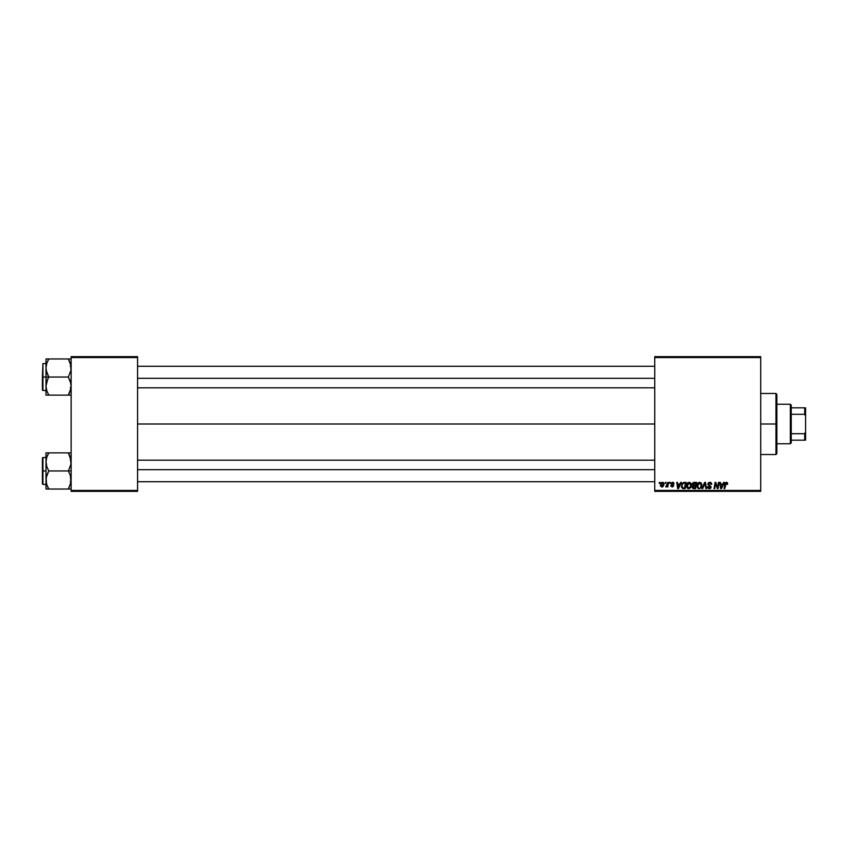 <?xml version="1.0" encoding="UTF-8"?>
<svg xmlns="http://www.w3.org/2000/svg" width="848" height="848" viewBox="0 0 848 848"><rect width="100%" height="100%" fill="white"/><g stroke="black" fill="none" stroke-linecap="round" stroke-linejoin="round"><path stroke-width="1.27" d="M137.577 424L654.751 424L137.577 424M654.751 491.342L760.709 491.342L760.709 490.441L654.751 490.441L654.751 357.559L760.709 357.559L760.709 490.441L760.709 356.658L654.751 356.658L760.709 356.658L760.709 357.559L654.751 357.559L654.751 356.658L654.751 490.441L760.709 490.441L760.709 491.342L654.751 491.342L654.751 490.441L654.751 491.342M669.772 482.364L669.623 483.265L670.291 483.265L670.429 482.364L669.623 483.265L670.291 483.265L670.429 482.364L669.623 483.265L669.772 482.364M665.362 482.364L665.214 483.265L665.881 483.265L666.019 482.364L665.214 483.265L665.881 483.265L666.019 482.364L665.214 483.265L665.362 482.364M689.244 482.279L687.569 483.031L686.551 485.3L686.763 487.388L688.428 488.713L690.367 487.982L691.364 485.734L690.887 483.159L689.244 482.279C687.41 482.713 686.498 483.932 686.509 485.936L688.682 488.734L690.548 487.78L691.406 485.003L689.371 482.289M680.658 482.364L679.895 484.081L677.658 484.081L677.446 482.364L676.789 482.364L677.647 488.649L678.453 488.649L681.368 482.364L680.658 482.364L681.368 482.364L680.658 482.364L679.895 484.081L677.658 484.081L677.446 482.364L676.789 482.364L677.647 488.649L678.453 488.649L681.368 482.364L678.453 488.649L677.647 488.649L676.789 482.364L677.446 482.364M694.109 482.364L692.434 483.593L693.092 485.586L692.265 487.568L693.092 488.543L695.572 488.649L696.632 482.364L694.109 482.364L696.632 482.364L694.109 482.364L692.307 484.314L693.092 485.586L692.222 487.123L693.092 488.543L695.572 488.649L696.632 482.364L695.572 488.649L692.986 488.501M702.642 488.649L701.943 488.649L704.688 482.364L701.943 488.649L702.642 488.649L704.995 483.265L705.822 488.649L706.479 488.649L705.515 482.364L704.688 482.364L705.515 482.364L704.688 482.364L701.943 488.649L702.642 488.649L704.995 483.265L705.822 488.649L706.479 488.649L705.515 482.364L706.479 488.649L705.822 488.649M726.503 482.289L727.648 483.667L726.895 482.364L725.252 482.83L724.044 488.649L724.711 488.649L725.718 483.328L726.598 483.063L726.937 484.325L727.595 484.24L726.365 482.279L724.828 484.038L724.044 488.649L724.711 488.649L726.323 483.01L727.595 484.24L726.217 483.021M715.362 484.961L714.726 488.649L714.058 488.649L715.118 482.364L715.807 482.364L717.62 487.685L718.5 482.364L717.62 487.685L715.807 482.364L715.118 482.364L714.058 488.649L714.726 488.649L715.595 483.318L717.397 488.649L718.086 488.649L719.157 482.364L718.5 482.364L719.157 482.364L718.5 482.364L717.62 487.685L715.807 482.364L715.118 482.364L714.058 488.649L714.726 488.649L715.595 483.318L717.397 488.649L718.086 488.649L719.157 482.364L718.086 488.649L717.397 488.649M723.683 482.364L722.909 484.081L720.673 484.081L720.461 482.364L719.804 482.364L720.673 488.649L721.468 488.649L724.383 482.364L723.683 482.364L724.383 482.364L723.683 482.364L722.909 484.081L720.673 484.081L720.461 482.364L719.804 482.364L720.673 488.649L721.468 488.649L724.383 482.364L721.468 488.649L720.673 488.649L719.804 482.364L720.461 482.364M709.787 482.279L708.387 482.777L707.826 484.42L710.295 486.657L710.295 487.568L709.108 487.982L707.486 486.773L707.995 488.225L709.14 488.724L710.582 488.289L711.069 486.858L708.631 484.621L708.568 483.625L710.073 483.042L711.726 484.409L711.281 482.851L709.787 482.279L707.815 484.123L710.423 487.102L709.341 487.992L707.486 486.911L709.32 488.734L711.08 487.059L708.462 484.07L709.744 483.01L711.726 484.409L709.787 482.279M699.695 482.279L698.01 483.031L696.992 485.3L697.448 487.823L698.879 488.713L700.819 487.982L701.815 485.734L701.328 483.159L699.695 482.279C697.862 482.713 696.939 483.932 696.961 485.936L699.123 488.734L700.989 487.78L701.858 485.003L699.823 482.289M674.181 483.826L673.238 482.374L671.203 483.053L671.266 484.261L672.962 485.819L672.273 486.445L671.404 485.544L670.779 485.915L672.241 487.017L673.598 485.48L671.807 483.254L672.835 482.872L674.181 483.826L672.623 482.279L671.086 483.604L672.888 485.448L672.273 486.445L670.757 485.628L672.241 487.017L673.609 485.713L671.733 483.551L672.591 482.851L673.524 483.784M683.308 482.512L684.325 482.364L682.089 483.53L681.516 487.208L682.566 488.501L685.12 488.649L686.18 482.364L683.308 482.512L681.368 486.074L682.746 488.565L685.12 488.649L686.18 482.364L685.12 488.649L682.852 488.586M662.426 482.279L660.391 485.109L661.917 487.017L663.984 484.102L662.426 482.279L661.101 482.925L660.401 485.448L661.567 486.975L663.73 485.565L663.783 483.127L662.426 482.279L663.231 482.501M667.885 482.364L667.228 485.427L665.775 486.847L667.281 485.989L667.111 486.932L667.779 486.932L668.542 482.364L667.885 482.364L668.542 482.364L667.885 482.364L665.775 486.847L667.281 485.989L667.111 486.932L667.779 486.932L668.542 482.364L667.779 486.932L667.111 486.932M659.331 482.364L659.172 483.265L659.839 483.265L659.977 482.364L659.172 483.265L659.839 483.265L659.977 482.364L659.172 483.265L659.331 482.364M71.137 491.342L137.577 491.342L137.577 490.441L71.137 490.441L71.137 357.559L137.577 357.559L137.577 490.441L137.577 356.658L71.137 356.658L137.577 356.658L137.577 357.559L71.137 357.559L71.137 356.658L71.137 490.441L137.577 490.441L137.577 491.342L71.137 491.342L71.137 490.441L71.137 491.342M715.839 484.24L715.67 483.625M716.009 484.791L715.595 483.318M720.991 486.392L721.16 487.96L721.68 486.678L721.16 487.96L721.68 486.678L721.16 487.96L720.991 486.392L721.086 487.176M722.549 484.812L721.68 486.678L722.549 484.812L720.768 484.812L722.549 484.812M726.99 483.773L726.323 483.01L726.937 484.325L726.323 483.01L725.464 484.197L724.711 488.649L724.044 488.649L724.828 484.038M726.323 483.01L725.464 484.197L726.323 483.01M727.467 482.851L727.637 483.402M709.988 482.289L710.592 482.395M711.525 483.233L711.684 483.805M711.726 484.409L711.08 484.484M710.91 483.561L711.08 484.282L709.744 483.01M708.472 483.911L711.08 487.059L708.833 484.802M708.472 483.954L709.553 485.236M711.048 487.399L710.804 488.035M708.949 488.702L707.783 487.95M707.624 487.642L707.486 487.091M707.486 486.911L708.144 486.71M708.133 486.847L709.341 487.992L708.154 487.081M710.38 487.388L709.341 487.992L710.423 487.102L709.341 487.992L710.423 487.102L709.055 485.883L710.242 486.593M710.423 487.102L710.052 486.445M705.218 484.908L704.995 483.265L704.465 484.537L704.995 483.265M701.561 483.583L701.826 484.515M698.37 488.586L699.123 488.734M698.19 487.611L697.66 486.551M698.476 487.823L697.607 485.999L699.653 483.01L701.201 484.971L700.48 487.293M701.116 484.282L701.201 484.971M693.198 488.575L693.961 488.649L692.222 487.123L693.092 485.586L692.318 484.134M692.222 487.123L693.092 485.586M693.081 482.703L693.738 482.395M693.971 483.127L694.618 483.095L693.017 484.717L695.487 485.215L692.954 484.335L693.971 483.127L692.954 484.335M692.964 486.614L694.3 485.957L692.88 487.091L695.031 487.918L693.908 487.918L693.07 486.402M693.346 486.137L695.36 485.957L695.031 487.918L695.36 485.957L693.24 486.211L692.88 487.091M695.848 483.095L695.487 485.215L695.848 483.095L694.618 483.095L695.848 483.095M692.975 484.091L693.802 483.18M672.962 482.915L673.535 483.996L672.591 482.851L671.733 483.551L673.609 485.713L672.241 487.017L673.556 486.116M673.429 483.381L672.846 482.883M672.718 482.862L671.733 483.551L673.609 485.713M671.743 483.477L672.496 484.388M670.853 486.18L670.757 485.628L671.468 485.893M671.404 485.544L672.273 486.445L672.962 485.819L671.086 483.604M672.188 486.445L672.888 485.448L671.415 484.431M672.273 486.445L672.888 485.448L671.627 484.611M672.888 485.448L672.358 485.035M672.93 482.3L673.588 482.544M677.976 486.392L677.753 484.812L678.146 487.96L677.976 486.392L678.146 487.96L679.534 484.812L678.665 486.678M677.753 484.812L679.534 484.812L677.753 484.812M683.35 488.639L682.746 488.565M682.598 487.685L682.015 486.116C681.983 484.261 682.82 483.254 684.559 483.095L685.396 483.095L684.58 487.918L683.424 487.907M682.057 485.469L682.799 483.72L684.071 483.116M682.81 487.812L683.636 487.918L682.81 487.812M683.997 483.127L683.34 483.307M682.969 483.551L682.513 484.134M691.12 483.583L691.374 484.515M690.844 487.346L691.343 485.872M688.184 488.671L687.516 488.353M687.357 483.275L688.046 482.639M690.028 487.293L688.703 487.992L690.028 487.293L688.703 487.992L687.166 485.999L689.201 483.01L690.749 485.279L690.028 487.293L688.894 487.982M687.749 487.611L687.209 486.551M663.963 483.763L663.804 483.18M662.86 486.741L662.161 486.996M660.518 485.989L660.401 485.459M661.345 486.169L661.058 484.749L662.118 486.423L661.037 485.109L661.938 486.445L663.327 484.176L662.224 482.872L663.327 484.176M661.175 484.187L661.535 483.402M663.157 485.247L662.733 486.063M662.606 486.18L662.034 486.434M661.048 484.929L662.415 482.851M667.185 486.158L666.221 487.017L666.507 486.254M667.281 485.989L665.775 486.847M693.685 485.194L693.028 484.749M678.146 487.96L678.071 487.176M684.559 483.095L685.396 483.095L684.58 487.918L683.636 487.918M688.703 487.992L688.025 487.823M662.638 482.883L663.242 483.54M775.973 424L776.863 424L776.863 394.373L776.863 453.627L776.863 424L775.973 424L775.973 393.472L775.973 424L760.709 424L775.973 424L775.973 454.528L775.973 424M46.195 370.375L45.993 377.042L48.792 377.042L46.778 372.675L45.993 368L46.767 363.368L48.792 358.969L68.338 358.969L70.925 365.626L70.935 370.343L68.338 377.042L48.792 377.042L46.195 370.375M42.4 389.72L42.941 363.569L42.941 377.042L45.993 377.042L45.993 386.073L46.767 381.441L48.792 377.042L68.338 377.042L70.925 383.699L70.935 388.416L68.338 395.115L48.792 395.115L46.778 390.748L45.993 386.073L45.993 395.115L71.137 395.115M45.993 363.569L42.941 363.569L42.941 390.504L42.4 389.974M46.767 395.115L48.792 395.115L47.668 395.115L48.792 395.115L46.778 390.748L45.993 386.073L45.993 395.115M46.099 387.812L46.481 389.73M46.46 389.656L46.778 390.748M69.536 392.794L68.338 395.115L69.462 395.115L68.338 395.115L70.352 390.737L71.137 386.073L70.342 381.409L68.338 377.042L70.935 370.343L70.67 364.428M70.649 389.73L70.914 388.501M68.858 359.902L68.338 358.969L71.137 358.969L68.338 358.969L70.342 363.336M69.536 361.28L68.338 358.969L48.792 358.969L46.767 363.357L48.792 358.969L45.993 358.969L45.993 377.042L42.941 377.042L42.941 390.504L42.941 377.042L42.4 377.042L42.941 363.569M47.721 360.994L48.792 358.969L45.993 358.969L45.993 368L46.492 364.301M42.4 377.042L42.4 389.974L42.4 377.042M46.492 389.783L46.767 390.716L46.492 389.783M47.658 379.194L48.792 377.042L45.993 377.042L45.993 386.073L47.658 379.194M46.778 358.969L47.658 358.969L46.778 358.969M46.195 358.969L46.767 358.969M46.099 366.262L46.481 364.354M47.668 358.969L48.792 358.969L46.778 363.336M70.352 358.969L70.925 358.969M70.628 364.301L70.352 363.368L70.628 364.301M137.577 378.314L654.751 378.314L137.577 378.314M70.649 364.354L70.914 365.583M70.342 390.748L70.628 389.783M46.195 395.115L46.778 395.115L46.195 395.115M69.462 395.115L70.352 395.115M71.02 387.812L70.935 388.416M71.02 366.262L70.935 365.668M654.751 469.686L137.577 469.686L654.751 469.686M70.925 477.625L70.935 482.332L68.338 489.031L70.935 482.332L70.342 475.325L70.925 477.625M71.137 452.885L68.338 452.885L71.02 460.188L70.935 464.259L68.338 470.958L71.137 470.958L68.338 470.958L70.342 475.325L68.338 470.958L48.792 470.958L46.778 466.591L45.993 461.927L46.767 457.273L48.792 452.885L47.658 455.037L48.792 452.885L45.993 452.885L47.658 452.885L45.993 452.885L45.993 470.958L42.941 470.958L42.941 484.431L42.4 458.026L42.941 457.496L42.941 484.431L42.4 483.89M42.4 483.636L42.4 470.958L45.993 470.958L45.993 489.031L68.338 489.031L48.792 489.031L46.778 484.664L45.993 480L46.767 475.357L48.792 470.958L68.338 470.958L70.935 464.259L70.67 458.344M46.46 483.572L46.195 477.657L48.792 470.958L46.778 466.591L45.993 461.439M70.649 483.646L70.914 482.417M47.668 452.885L48.792 452.885L47.658 455.037L48.792 452.885L68.338 452.885L45.993 452.885L45.993 461.927L46.492 458.217M71.137 489.031L70.352 489.031L71.137 489.031M69.398 487.006L68.338 489.031L69.462 489.031L68.338 489.031L69.462 486.879L68.338 489.031L70.925 489.031M42.941 470.958L42.941 457.496L42.941 470.958M42.4 470.958L42.4 458.026L42.4 470.958M45.993 461.927L45.993 489.031L48.792 489.031L47.668 489.031L48.792 489.031L46.778 484.664M46.099 460.188L46.481 458.27M47.583 455.206L46.778 457.252M46.195 452.885L46.767 452.885M48.272 488.098L47.583 486.72M46.492 483.699L46.767 484.632L46.492 483.699M70.352 452.885L68.338 452.885L70.342 457.252M68.338 452.885L69.462 452.885L68.338 452.885L69.462 455.037L68.338 452.885M70.628 458.217L70.352 457.284L70.628 458.217M70.342 484.664L70.628 483.699M70.649 458.27L70.914 459.499M46.481 483.646L46.099 481.738M46.767 489.031L45.993 489.031M71.02 460.188L70.935 459.584M69.462 489.031L70.352 489.031M71.02 481.738L70.935 482.332M790.336 404.242L791.237 405.143L791.237 407.835L791.237 405.143L790.336 404.242L776.863 404.242L790.336 404.242L790.336 443.758L776.863 443.758L790.336 443.758L790.336 404.242M791.237 442.857L790.336 443.758L791.237 442.857L791.237 440.165L791.237 442.857M791.237 414.29L791.237 433.71L791.237 407.835L791.237 414.29L804.699 414.29L805.6 416.177L805.6 431.823L804.699 433.71L791.237 433.71L791.237 440.165L791.237 433.71L804.699 433.71L804.699 440.165L805.6 440.165L805.6 431.823L805.6 440.165L804.699 440.165L804.699 433.71L805.6 431.823L805.6 407.835L791.237 407.835L804.699 407.835L804.699 414.29L804.699 407.835L805.6 407.835L805.6 416.177L804.699 414.29L791.237 414.29M791.237 440.165L804.699 440.165L791.237 440.165M760.709 393.472L775.973 393.472L776.863 394.373M760.709 454.528L775.973 454.528L776.863 453.627M70.236 387.812L71.137 388.713M45.993 390.504L42.941 390.504M70.236 366.262L71.137 365.371M137.577 366.262L654.751 366.262M137.577 387.812L654.751 387.812M654.751 481.738L137.577 481.738M654.751 460.188L137.577 460.188M70.236 460.188L71.137 459.287M45.993 484.431L42.941 484.431M45.993 457.496L42.941 457.496M70.236 481.738L71.137 482.629"/></g></svg>
